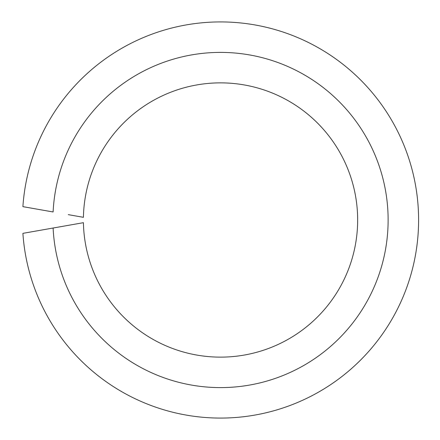 <?xml version="1.0" encoding="UTF-8"?>
<svg xmlns="http://www.w3.org/2000/svg" width="440" height="440" viewBox="0 0 440 440"><rect width="100%" height="100%" fill="white"/><g stroke="black" fill="none" stroke-linecap="round" stroke-linejoin="round"><path stroke-width="0.66" d="M68.25 225.357L53.114 228.025A167.602 167.602 0 0 0 306.631 363.792A167.602 167.602 0 0 0 306.631 76.208A167.602 167.602 0 0 0 53.114 211.976L22.897 206.646A198.077 198.077 0 0 1 323.395 50.732A198.077 198.077 0 0 1 323.395 389.268A198.077 198.077 0 0 1 22.897 233.354L83.418 222.684A137.132 137.132 0 0 0 289.861 338.311A137.132 137.132 0 0 0 289.861 101.689A137.132 137.132 0 0 0 83.418 217.316L68.25 214.643"/></g></svg>

